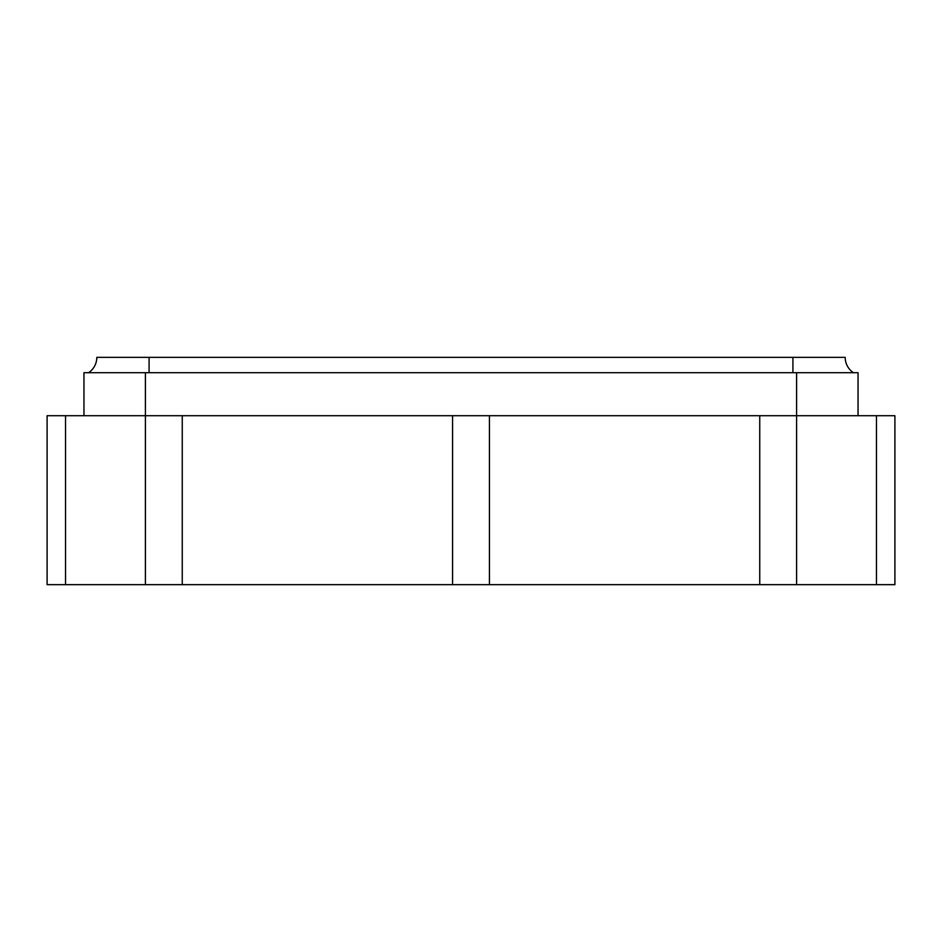 <?xml version="1.0" encoding="UTF-8"?>
<svg xmlns="http://www.w3.org/2000/svg" width="942" height="942" viewBox="0 0 942 942"><rect width="100%" height="100%" fill="white"/><g stroke="black" fill="none" stroke-linecap="round" stroke-linejoin="round"><path stroke-width="1.41" d="M876.472 584.652L876.472 415.705L894.9 415.705L894.9 584.652L796.602 584.652L796.602 415.705L759.747 415.705L759.747 584.652L47.1 584.652L47.1 415.705L145.398 415.705L145.398 584.652M489.428 584.652L489.428 415.705L452.572 415.705L452.572 584.652M182.253 584.652L182.253 415.705L145.398 415.705L145.398 372.702L858.044 372.702L858.044 415.705M796.602 584.652L759.747 584.652M489.428 415.705L759.747 415.705M182.253 415.705L452.572 415.705M796.602 372.702L796.602 415.705L876.472 415.705M65.528 584.652L65.528 415.705M83.956 415.705L83.956 372.702L145.398 372.702M853.428 372.702A18.428 18.428 0 0 1 845.186 357.348L96.814 357.348A18.428 18.428 0 0 1 88.572 372.702A18.428 18.428 0 0 0 96.814 357.348M149.083 357.348L149.083 372.702M792.917 357.348L792.917 372.702"/></g></svg>
